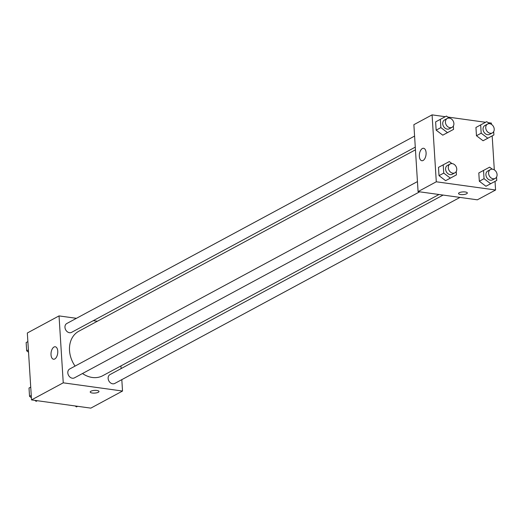 <?xml version="1.0" encoding="UTF-8"?>
<svg xmlns="http://www.w3.org/2000/svg" width="523" height="523" viewBox="0 0 523 523"><rect width="100%" height="100%" fill="white"/><g stroke="black" fill="none" stroke-linecap="round" stroke-linejoin="round"><path stroke-width="0.78" d="M121.813 379.646L122.526 391.041L90.825 408.13L31.537 399.912L27.327 332.994L59.034 315.905L76.423 318.317M122.526 391.041L63.244 382.823L31.537 399.912M63.244 382.823L59.034 315.905M54.013 347.024A6.289 3.315 97.9 0 1 55.255 346.769A6.289 3.315 97.9 0 1 57.674 353.456A6.289 3.315 97.9 0 1 53.529 359.229A6.289 3.315 97.9 0 1 51.006 353.692A6.289 3.315 97.9 0 1 54.013 347.024M415.445 149.826L78.803 331.242A25.254 20.024 61.7 0 0 75.07 366.093M82.484 373.527A25.254 20.024 61.7 0 0 102.763 375.704L439 194.504M120.95 365.904L121.114 368.591M93.29 320.658L97.389 321.227M443.105 195.072L109.98 374.592A5.027 3.988 61.7 0 0 108.856 380.914A5.027 3.988 61.7 0 0 114.753 383.451L459.972 197.413M417.446 181.586L69.67 369.003A5.027 3.988 61.7 0 0 68.539 375.324A5.027 3.988 61.7 0 0 74.443 377.861L419.662 191.823M414.582 136.085L66.807 323.502A5.027 3.988 61.7 0 0 65.682 329.823A5.027 3.988 61.7 0 0 71.579 332.36L415.282 147.133M99.004 391.466A4.4 1.347 -3.6 0 1 96.755 392.793A4.4 1.347 -3.6 0 1 92.244 393.008A4.4 1.347 -3.6 0 1 90.218 392.021A4.4 1.347 -3.6 0 1 94.526 390.4A4.4 1.347 -3.6 0 1 99.004 391.466A4.4 1.347 -3.6 0 1 96.762 392.799A4.4 1.347 -3.6 0 1 92.251 393.015A4.4 1.347 -3.6 0 1 90.218 392.015M495.033 181.389L495.575 190.006L477.362 199.825L418.08 191.601L413.87 124.683L432.083 114.87L445.263 116.701M495.575 190.006L436.293 181.788L418.08 191.601M436.293 181.788L432.083 114.87M422.342 148.532A6.289 3.315 97.9 0 1 423.578 148.284A6.289 3.315 97.9 0 1 425.997 154.965A6.289 3.315 97.9 0 1 421.852 160.738A6.289 3.315 97.9 0 1 419.335 155.2A6.289 3.315 97.9 0 1 422.342 148.532M496.543 177.101L496.752 180.461L485.939 186.266L479.33 181.246L478.807 172.963L479.33 181.246L485.939 186.266L490.659 183.717L484.05 178.696L483.527 170.42L489.62 167.164L492.28 169.177M453.363 126.01L453.572 129.371L442.759 135.169L436.149 130.149L435.626 121.872L436.149 130.149L442.759 135.169L447.485 132.626L440.869 127.605L440.346 119.329L446.439 116.067L449.1 118.087M488.037 122.63L491.365 123.088L491.45 124.369M492.176 135.882L494.313 169.877M447.721 117.041L485.579 122.29M456.226 171.511L456.435 174.872L445.622 180.677L439.013 175.656L438.49 167.373L439.013 175.656L445.622 180.677L450.349 178.127L443.733 173.106L443.21 164.83L449.303 161.574L451.964 163.588M493.679 131.6L493.889 134.96L483.075 140.759L476.466 135.738L475.943 127.462L476.466 135.738L483.075 140.759L487.796 138.216L481.186 133.195L480.663 124.919L486.756 121.656L489.417 123.676M467.327 192.974A4.4 1.347 -3.6 0 1 465.084 194.301A4.4 1.347 -3.6 0 1 460.573 194.523A4.4 1.347 -3.6 0 1 458.54 193.53A4.4 1.347 -3.6 0 1 462.848 191.908A4.4 1.347 -3.6 0 1 467.327 192.974A4.4 1.347 -3.6 0 1 465.084 194.308A4.4 1.347 -3.6 0 1 460.573 194.523A4.4 1.347 -3.6 0 1 458.54 193.523M493.889 134.96L487.796 138.216M487.593 124.056L484.893 125.507A5.027 3.988 61.7 0 0 483.768 131.829A5.027 3.988 61.7 0 0 489.665 134.365L492.365 132.914A5.027 3.988 61.7 0 0 493.987 127.808A5.027 3.988 61.7 0 0 489.678 123.703A5.027 3.988 61.7 0 0 487.593 124.056A5.027 3.988 61.7 0 0 486.462 130.377A5.027 3.988 61.7 0 0 492.365 132.914M481.186 133.195L476.466 135.738M480.663 124.919L475.943 127.462M489.168 137.503L483.075 140.759M496.752 180.461L490.659 183.717M490.45 169.557L487.756 171.014A5.027 3.988 61.7 0 0 486.632 177.33A5.027 3.988 61.7 0 0 492.529 179.866L495.229 178.415A5.027 3.988 61.7 0 0 496.85 173.309A5.027 3.988 61.7 0 0 492.535 169.204A5.027 3.988 61.7 0 0 490.45 169.557A5.027 3.988 61.7 0 0 489.325 175.878A5.027 3.988 61.7 0 0 495.229 178.415M484.05 178.696L479.33 181.246M483.527 170.42L478.807 172.963M492.032 183.004L485.939 186.266M453.572 129.371L447.485 132.626M447.276 118.466L444.576 119.917A5.027 3.988 61.7 0 0 443.452 126.239A5.027 3.988 61.7 0 0 449.349 128.776L452.049 127.324A5.027 3.988 61.7 0 0 453.67 122.219A5.027 3.988 61.7 0 0 449.362 118.113A5.027 3.988 61.7 0 0 447.276 118.466A5.027 3.988 61.7 0 0 446.152 124.788A5.027 3.988 61.7 0 0 452.049 127.324M440.869 127.605L436.149 130.149M440.346 119.329L435.626 121.872M448.852 131.914L442.759 135.169M456.435 174.872L450.349 178.127M450.14 163.967L447.44 165.425A5.027 3.988 61.7 0 0 446.315 171.74A5.027 3.988 61.7 0 0 452.212 174.277L454.912 172.825A5.027 3.988 61.7 0 0 456.533 167.72A5.027 3.988 61.7 0 0 452.225 163.614A5.027 3.988 61.7 0 0 450.14 163.967A5.027 3.988 61.7 0 0 449.015 170.289A5.027 3.988 61.7 0 0 454.912 172.825M443.733 173.106L439.013 175.656M443.21 164.83L438.49 167.373M451.715 177.415L445.622 180.677M76.463 406.933L77.633 406.299L76.463 406.933L75.181 405.959M28.536 352.234L26.673 350.815L26.15 342.539L27.869 341.611M28.386 349.894L26.673 350.815M36.146 401.344L37.316 400.71L36.146 401.344L34.871 400.37M31.4 397.735L29.536 396.323L29.013 388.04L30.733 387.118M31.249 395.395L29.536 396.323"/></g></svg>
